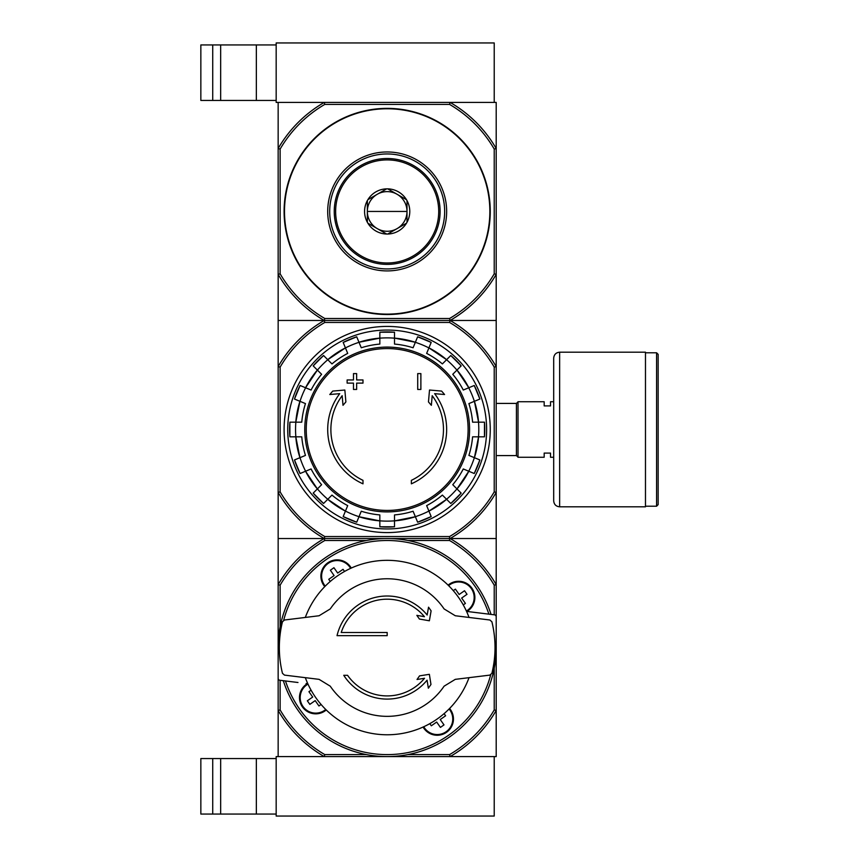 <?xml version="1.0" encoding="UTF-8"?>
<svg xmlns="http://www.w3.org/2000/svg" width="859" height="859" viewBox="0 0 859 859"><rect width="100%" height="100%" fill="white"/><g stroke="black" fill="none" stroke-linecap="round" stroke-linejoin="round"><path stroke-width="1.29" d="M450.095 756.586L496.201 756.586L496.201 710.468A125.876 125.876 0 0 1 450.095 756.586L278.155 756.586L278.155 710.468L280.131 709.931A123.889 123.889 0 0 0 324.799 754.599L324.262 756.586L276.168 756.586L276.168 816.05L494.226 816.05L494.226 756.586L450.095 756.586L449.558 754.599L407.875 754.599M200.845 758.561L200.845 814.064L212.731 814.064L212.731 758.561L200.845 758.561M276.168 758.561L212.731 758.561M220.666 758.561L220.666 814.064L212.731 814.064M220.666 814.064L276.168 814.064M280.131 149.069A123.889 123.889 0 0 1 324.799 104.401L449.558 104.401A123.889 123.889 0 0 1 494.226 149.069L496.201 148.532L496.201 102.414L450.095 102.414L494.226 102.414L494.226 42.95L276.168 42.95L276.168 102.414L324.262 102.414L278.155 102.414L278.155 274.354L280.131 273.828L280.131 149.069L278.155 148.532A125.876 125.876 0 0 1 324.262 102.414L450.095 102.414A125.876 125.876 0 0 1 496.201 148.532L496.201 320.471L278.155 320.471L278.155 538.529L450.095 538.529A125.876 125.876 0 0 1 496.201 584.646L496.201 538.529L450.095 538.529L496.201 538.529L496.201 492.411A125.876 125.876 0 0 1 450.095 538.529L278.155 538.529L278.155 584.646A125.876 125.876 0 0 1 324.262 538.529L324.799 540.504L366.482 540.504M200.845 44.936L200.845 100.439L212.731 100.439L212.731 44.936L200.845 44.936M276.168 44.936L212.731 44.936M220.666 44.936L220.666 100.439L212.731 100.439M220.666 100.439L276.168 100.439M428.534 607.184L427.159 615.023A51.54 51.54 0 0 0 337.029 635.66L387.173 635.66L387.173 632.492L341.216 632.492A48.372 48.372 0 0 1 424.432 616.698L416.851 615.366L419.417 619.038L429.36 620.789L431.111 610.856L428.534 607.184M387.173 632.492L341.216 632.492M430.971 684.462L429.36 674.315L419.557 675.872L417.034 679.48L424.518 678.288A48.372 48.372 0 0 1 347.562 675.303L343.75 675.303A51.54 51.54 0 0 0 427.073 680.178L428.351 688.199L430.971 684.462M455.281 615.753L444.092 608.924A68.784 68.784 0 0 0 330.264 608.924L319.076 615.753L284.479 620.005L282.461 621.787A107.837 107.837 0 0 0 282.461 673.316L284.479 675.11L319.076 679.351L330.264 686.191A68.784 68.784 0 0 0 444.092 686.191L455.281 679.351L489.877 675.11L491.896 673.316A107.837 107.837 0 0 0 491.896 621.787L489.877 620.005L455.281 615.753L444.092 608.924M330.264 608.924L319.076 615.753M319.076 679.351L330.264 686.191M444.092 686.191L455.281 679.351M278.252 652.314A109.029 109.029 0 0 1 491.047 614.41M279.443 652.314L278.155 652.314L278.155 678.309A1.986 1.986 0 0 0 279.894 680.274L297.976 682.497M307.715 683.528A7.924 7.924 0 0 1 306.105 683.496M476.38 612.607L468.252 611.608A7.924 7.924 0 0 0 466.63 611.576M468.252 611.608L494.462 614.829A1.986 1.986 0 0 1 496.201 616.794L496.201 642.8L494.913 642.8M448.097 585.14A16.257 16.257 0 0 1 474.877 597.52A16.257 16.257 0 0 1 466.813 611.565M326.259 709.974A16.257 16.257 0 0 1 302.465 706.978A16.257 16.257 0 0 1 307.543 683.539M449.59 708.482A16.257 16.257 0 0 1 441.365 734.713A16.257 16.257 0 0 1 423.079 727.047M324.756 586.633A16.257 16.257 0 0 1 327.827 562.795A16.257 16.257 0 0 1 351.277 568.067M321.094 704.477L318.947 705.98L315.199 700.622L309.841 704.369L307.339 700.794L312.697 697.046L308.939 691.688L311.087 690.185M330.253 581.468L328.75 579.32L334.108 575.573L330.361 570.215L333.936 567.713L337.684 573.071L343.042 569.313L344.545 571.46M494.226 614.797L494.226 585.172A123.889 123.889 0 0 0 449.558 540.504L449.558 536.542L324.799 536.542L324.262 538.529A125.876 125.876 0 0 1 278.155 492.411L280.131 491.885L280.131 367.115A123.889 123.889 0 0 1 324.799 322.458L324.262 320.471L450.095 320.471A125.876 125.876 0 0 1 496.201 366.589L496.201 492.411L494.226 491.885A123.889 123.889 0 0 1 449.558 536.542M407.875 540.504L449.558 540.504M280.131 626.855L280.131 585.172A123.889 123.889 0 0 1 324.799 540.504M280.131 709.931L280.131 680.307M324.799 754.599L366.482 754.599M494.226 668.248L494.226 709.931A123.889 123.889 0 0 1 449.558 754.599M324.262 756.586A125.876 125.876 0 0 1 278.155 710.468L278.155 584.646L280.131 585.172M494.226 709.931L496.201 710.468L496.201 584.646L494.226 585.172M496.105 642.8A109.029 109.029 0 0 1 283.309 680.693M453.069 719.004A15.859 15.859 0 0 1 423.444 726.875A15.859 15.859 0 0 0 453.069 719.004A15.859 15.859 0 0 0 449.311 708.761A15.859 15.859 0 0 1 453.069 719.004M444.103 713.636L445.606 715.783L440.238 719.541L443.996 724.899L440.42 727.401L436.673 722.043L431.315 725.791L429.811 723.643M474.479 597.52A15.859 15.859 0 0 1 466.501 611.286A15.859 15.859 0 0 0 465.299 583.143A15.859 15.859 0 0 0 448.387 585.419A15.859 15.859 0 0 1 474.479 597.52M453.262 590.627L455.41 589.134L459.157 594.492L464.515 590.734L467.017 594.31L461.659 598.057L465.417 603.415L463.269 604.919M325.035 586.343A15.859 15.859 0 0 1 328.052 563.117A15.859 15.859 0 0 1 350.912 568.229A15.859 15.859 0 0 0 328.052 563.117A15.859 15.859 0 0 0 325.035 586.343M325.969 709.695A15.859 15.859 0 0 1 302.744 706.678A15.859 15.859 0 0 1 307.855 683.818A15.859 15.859 0 0 0 302.744 706.678A15.859 15.859 0 0 0 325.969 709.695M469.035 677.665A87.221 87.221 0 0 1 305.321 677.665M305.321 617.438A87.221 87.221 0 0 1 469.035 617.438M362.992 483.832A59.464 59.464 0 0 1 339.724 393.658L329.792 394.528L332.734 391.081L344.846 390.029L345.887 401.926L342.999 405.308L342.161 395.698A56.297 56.297 0 0 0 362.992 480.342L362.992 483.832M411.364 480.342L411.364 483.832A59.464 59.464 0 0 0 434.633 393.658L444.565 394.528L441.623 391.081L429.511 390.029L428.469 401.926L431.358 405.308L432.195 395.698A56.297 56.297 0 0 1 411.364 480.342M417.71 389.46L420.878 389.46L420.878 373.601L417.71 373.601L417.71 389.46M353.478 383.114L353.478 389.46L356.646 389.46L356.646 383.114L362.992 383.114L362.992 379.946L356.646 379.946L356.646 373.601L353.478 373.601L353.478 379.946L347.133 379.946L347.133 383.114L353.478 383.114M294.487 399.048A97.572 97.572 0 0 1 300.102 385.487L294.487 399.048L305.46 403.59A85.728 85.728 0 0 0 301.767 422.166L289.891 422.166A97.572 97.572 0 0 0 289.891 436.834L301.767 436.834A85.728 85.728 0 0 0 305.46 455.41L294.487 459.952A97.572 97.572 0 0 0 300.102 473.513L294.487 459.952M300.102 473.513L311.076 468.96A85.728 85.728 0 0 0 321.599 484.712L313.191 493.109L323.564 503.481A97.572 97.572 0 0 1 313.191 493.109M323.564 503.481L331.971 495.085L327.751 499.304L345.436 511.116A91.677 91.677 0 0 1 327.751 499.304M331.971 495.085A85.728 85.728 0 0 0 347.712 505.607L343.171 516.581L356.721 522.197A97.572 97.572 0 0 1 343.171 516.581M356.721 522.197L361.263 511.223A85.728 85.728 0 0 0 379.839 514.917L379.839 526.792L394.517 526.792A97.572 97.572 0 0 1 379.839 526.792M394.517 526.792L394.517 514.917A85.728 85.728 0 0 0 413.093 511.223L417.635 522.197L431.186 516.581A97.572 97.572 0 0 1 417.635 522.197M431.186 516.581L426.644 505.607A85.728 85.728 0 0 0 442.385 495.085L450.792 503.481L461.165 493.109A97.572 97.572 0 0 1 450.792 503.481M461.165 493.109L452.757 484.712L456.977 488.932L468.799 471.247A91.677 91.677 0 0 1 456.977 488.932M452.757 484.712A85.728 85.728 0 0 0 463.28 468.96L474.254 473.513L479.87 459.952A97.572 97.572 0 0 1 474.254 473.513M479.87 459.952L468.896 455.41A85.728 85.728 0 0 0 472.59 436.834L484.465 436.834L484.476 422.166A97.572 97.572 0 0 1 484.465 436.834M484.465 422.166L472.59 422.166A85.728 85.728 0 0 0 468.896 403.59L479.87 399.048L474.254 385.487A97.572 97.572 0 0 1 479.87 399.048M474.254 385.487L463.28 390.04A85.728 85.728 0 0 0 452.757 374.288L461.165 365.891L450.792 355.519A97.572 97.572 0 0 1 461.165 365.891M450.792 355.519L442.385 363.915L446.605 359.696L428.92 347.884A91.677 91.677 0 0 1 446.605 359.696M442.385 363.915A85.728 85.728 0 0 0 426.644 353.393L431.186 342.419L417.635 336.803A97.572 97.572 0 0 1 431.186 342.419M417.635 336.803L413.093 347.777A85.728 85.728 0 0 0 394.517 344.083L394.517 332.208A97.572 97.572 0 0 0 379.839 332.208L394.517 332.208M379.839 332.208L379.839 344.083A85.728 85.728 0 0 0 361.263 347.777L356.721 336.803L343.171 342.419A97.572 97.572 0 0 1 356.721 336.803M343.171 342.419L347.712 353.393A85.728 85.728 0 0 0 331.971 363.915L323.564 355.519L313.191 365.891A97.572 97.572 0 0 1 323.564 355.519M313.191 365.891L321.599 374.288L317.379 370.068L305.557 387.753A91.677 91.677 0 0 1 317.379 370.068M321.599 374.288A85.728 85.728 0 0 0 311.076 390.04L300.102 385.487M324.799 322.458L449.558 322.458L450.095 320.471L496.201 320.471L496.201 366.589L494.226 367.115L494.226 491.885M324.799 536.542A123.889 123.889 0 0 1 280.131 491.885M449.558 322.458A123.889 123.889 0 0 1 494.226 367.115M280.131 367.115L278.155 366.589A125.876 125.876 0 0 1 324.262 320.471L278.155 320.471L278.155 274.354A125.876 125.876 0 0 0 324.262 320.471L324.799 318.496L449.558 318.496A123.889 123.889 0 0 0 494.226 273.828L496.201 274.354A125.876 125.876 0 0 1 450.095 320.471L449.558 318.496M284.093 429.5A103.08 103.08 0 0 1 438.713 340.228A103.08 103.08 0 0 1 438.713 518.772A103.08 103.08 0 0 1 284.093 429.5M287.744 429.5A99.429 99.429 0 0 1 436.898 343.385A99.429 99.429 0 0 1 436.898 515.615A99.429 99.429 0 0 1 287.744 429.5M544.177 453.09L544.177 457.256L518.009 457.256L518.009 401.744L544.177 401.744L544.177 405.91L550.522 405.91L550.522 401.744L553.69 401.744L553.69 457.256L550.522 457.256L550.522 453.09L544.177 453.09M496.201 403.419L516.42 403.419L516.42 455.581L518.009 457.171M518.009 401.829L516.42 403.419M658.155 354.37L658.155 504.63L656.577 506.219L656.577 352.781L658.155 354.37M645.474 352.781L656.577 352.781M645.474 352.19L645.474 506.81L559.639 506.81C556.031 506.456 554.044 504.48 553.69 500.861L553.69 358.139C554.044 354.52 556.031 352.544 559.639 352.19L645.474 352.19M494.226 149.069L494.226 273.828M387.173 314.523A103.08 103.08 0 0 1 297.912 159.903A103.08 103.08 0 0 1 476.444 159.903A103.08 103.08 0 0 1 387.173 314.523M324.799 318.496A123.889 123.889 0 0 1 280.131 273.828M449.558 104.401L450.095 102.414M324.262 102.414L324.799 104.401M387.173 270.918A59.464 59.464 0 0 1 335.676 181.711A59.464 59.464 0 0 1 438.681 181.711A59.464 59.464 0 0 1 387.173 270.918M387.173 268.931A57.489 57.489 0 0 1 337.394 182.699A57.489 57.489 0 0 1 436.963 182.699A57.489 57.489 0 0 1 387.173 268.931M367.351 211.443L407.005 211.443A19.821 19.821 0 0 0 377.262 194.274A19.821 19.821 0 0 0 377.262 228.612A19.821 19.821 0 0 0 407.005 211.443M387.688 234.035L386.668 234.035A22.602 22.602 0 0 1 367.867 223.19L367.351 222.298A22.602 22.602 0 0 1 367.351 200.598L367.867 199.707A22.602 22.602 0 0 1 386.668 188.851L387.688 188.851A22.602 22.602 0 0 1 406.49 199.707L407.005 200.598A22.602 22.602 0 0 1 407.005 222.298L406.49 223.19A22.602 22.602 0 0 1 387.688 234.035L406.49 223.19M387.173 262.983A51.54 51.54 0 0 0 431.809 185.673A51.54 51.54 0 0 0 342.548 185.673A51.54 51.54 0 0 0 387.173 262.983M407.005 222.298L407.005 200.598M367.867 223.19L386.668 234.035M367.351 200.598L367.351 222.298M386.668 188.851L367.867 199.707M406.49 199.707L387.688 188.851M334.248 211.443A52.925 52.925 0 0 0 413.641 257.281A52.925 52.925 0 0 0 413.641 165.604A52.925 52.925 0 0 0 334.248 211.443M256.347 758.561L256.347 814.064M256.347 44.936L256.347 100.439M283.674 620.262A107.042 107.042 0 0 1 488.878 614.142M490.682 674.852A107.042 107.042 0 0 1 285.478 680.962M449.096 708.986A15.548 15.548 0 0 1 442.772 733.522A15.548 15.548 0 0 1 423.734 726.746M448.613 585.634A15.548 15.548 0 0 1 474.168 597.52A15.548 15.548 0 0 1 466.373 611.007M325.26 586.117A15.548 15.548 0 0 1 331.585 561.593A15.548 15.548 0 0 1 350.622 568.357M325.744 709.47A15.548 15.548 0 0 1 301.219 703.145A15.548 15.548 0 0 1 307.984 684.108M387.173 348.571A80.929 80.929 0 0 1 468.112 429.5A80.929 80.929 0 0 1 387.173 510.429A80.929 80.929 0 0 1 306.244 429.5A80.929 80.929 0 0 1 387.173 348.571M304.773 429.5A82.4 82.4 0 0 1 428.383 358.139A82.4 82.4 0 0 1 428.383 500.861A82.4 82.4 0 0 1 304.773 429.5M299.995 401.325A91.623 91.623 0 0 1 305.611 387.774M295.85 436.834A91.623 91.623 0 0 1 295.85 422.166M305.611 471.226A91.623 91.623 0 0 1 299.995 457.675M327.784 499.262A91.623 91.623 0 0 1 317.411 488.889M359.008 516.688A91.623 91.623 0 0 1 345.447 511.073M394.517 520.833A91.623 91.623 0 0 1 379.839 520.833M428.909 511.073A91.623 91.623 0 0 1 415.348 516.688M456.945 488.889A91.623 91.623 0 0 1 446.573 499.262M474.361 457.675A91.623 91.623 0 0 1 468.746 471.226M478.506 422.166A91.623 91.623 0 0 1 478.506 436.834M468.746 387.774A91.623 91.623 0 0 1 474.361 401.325M446.573 359.738A91.623 91.623 0 0 1 456.945 370.111M415.348 342.312A91.623 91.623 0 0 1 428.909 347.927M379.839 338.167A91.623 91.623 0 0 1 394.517 338.167M345.447 347.927A91.623 91.623 0 0 1 359.008 342.312M317.411 370.111A91.623 91.623 0 0 1 327.784 359.738M379.839 520.876A91.677 91.677 0 0 1 358.987 516.731L379.839 520.887M415.369 516.731A91.677 91.677 0 0 1 394.517 520.876L415.369 516.731M446.605 499.304A91.677 91.677 0 0 1 428.92 511.116L446.605 499.304M478.56 436.834A91.677 91.677 0 0 1 474.415 457.697L478.56 436.834M474.415 401.303A91.677 91.677 0 0 1 478.56 422.166L474.415 401.303M456.977 370.068A91.677 91.677 0 0 1 468.799 387.753L456.977 370.068M358.987 342.269A91.677 91.677 0 0 1 379.839 338.124L358.987 342.269M327.751 359.696A91.677 91.677 0 0 1 345.436 347.884L327.751 359.696M295.797 422.166A91.677 91.677 0 0 1 299.941 401.303L295.797 422.166M299.941 457.697A91.677 91.677 0 0 1 295.797 436.834L299.941 457.697M317.379 488.932A91.677 91.677 0 0 1 305.557 471.247L317.379 488.932M394.517 338.124A91.677 91.677 0 0 1 415.369 342.269L394.517 338.113M559.639 352.19L559.639 506.81M387.173 314.126A102.683 102.683 0 0 1 298.256 160.107A102.683 102.683 0 0 1 476.101 160.107A102.683 102.683 0 0 1 387.173 314.126M289.88 422.166L289.88 436.834M496.201 455.581L516.42 455.581M645.474 506.219L656.577 506.219"/></g></svg>
